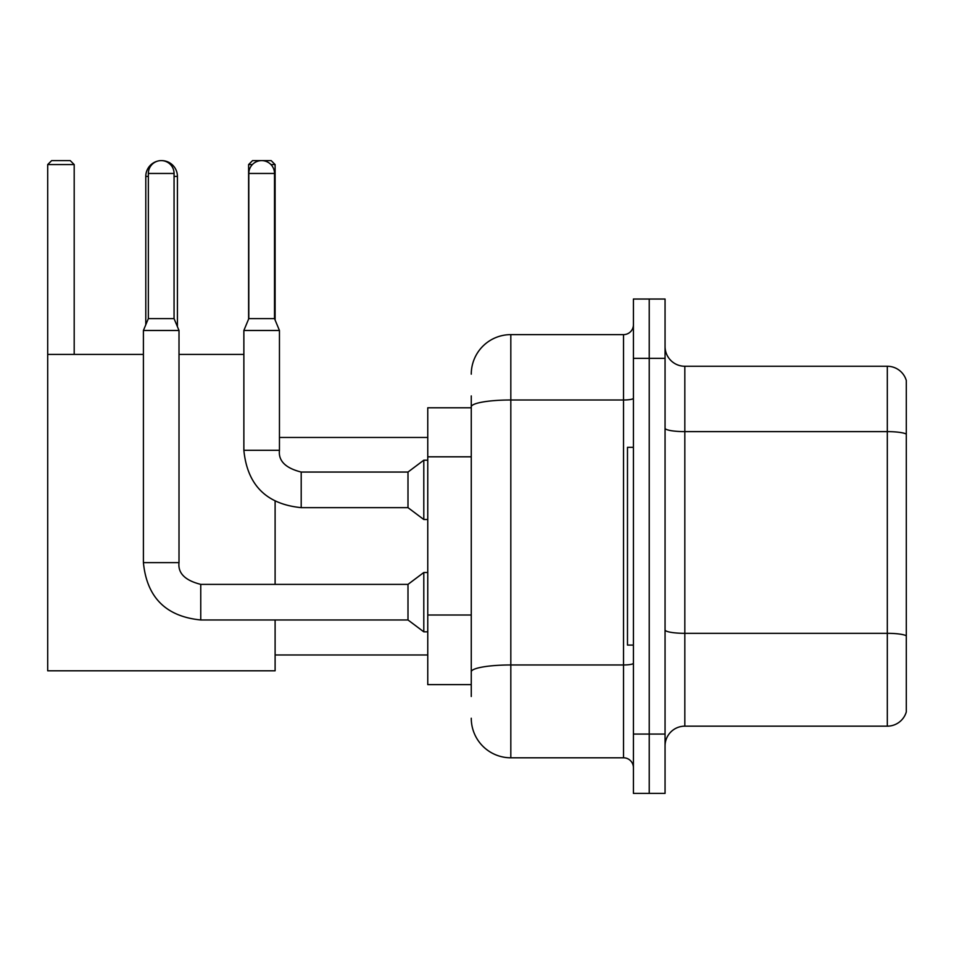 <?xml version="1.0" encoding="UTF-8"?>
<svg xmlns="http://www.w3.org/2000/svg" width="954" height="954" viewBox="0 0 954 954"><rect width="100%" height="100%" fill="white"/><g stroke="black" fill="none" stroke-linecap="round" stroke-linejoin="round"><path stroke-width="1.43" d="M471.264 407.787L427.762 407.787L427.762 684.626L471.264 684.626M471.264 696.492L471.264 395.922M633.42 734.067L633.42 793.394L649.233 793.394L649.233 734.067L649.233 793.394L665.057 793.394L665.057 734.067L649.233 734.067L649.233 358.358L649.233 734.067L633.42 734.067L633.42 358.358L649.233 358.358L649.233 299.031L649.233 358.358L665.057 358.358L665.057 734.067M665.057 358.358L665.057 299.031L633.42 299.031L633.42 358.358M471.264 374.171A39.543 39.543 0 0 1 510.819 334.627L510.819 757.798L623.522 757.798L623.522 334.627A9.886 9.886 0 0 0 633.42 324.742M510.819 334.627L623.522 334.627M471.264 444.946L471.264 406.857A39.543 6.869 180 0 1 510.819 399.988L623.522 399.988A9.886 1.717 0 0 0 633.42 398.271M633.42 767.684A9.886 9.886 0 0 0 623.522 757.798M510.819 757.798A39.543 39.543 0 0 1 471.264 718.243M665.057 745.933A19.772 19.772 0 0 1 684.829 726.161L887.315 726.161L887.315 366.264L684.829 366.264A19.772 19.772 0 0 1 665.057 346.493A19.772 19.772 0 0 0 684.829 366.264L684.829 726.161M906.3 380.503A19.772 19.772 0 0 0 887.315 366.264A19.772 19.772 0 0 1 906.3 380.503L906.3 711.922A19.772 19.772 0 0 1 887.315 726.161M145.783 324.777L145.783 176.43A15.824 15.824 0 0 1 157.66 161.107M161.393 160.618A15.824 15.824 0 0 1 161.596 160.606A15.824 15.824 0 0 1 177.42 176.43L174.057 176.43M177.42 326.673L177.42 176.43M275.11 619.969L275.11 670.793L47.7 670.793L47.7 164.565L51.659 160.606L70.238 160.606L74.197 164.565L47.7 164.565M74.197 354.399L74.197 164.565M47.7 354.399L143.41 354.399M179.006 354.399L243.866 354.399M275.11 584.373L275.11 501.363M252.381 164.565L248.612 164.565L252.56 160.606L271.151 160.606L275.11 164.565L275.11 320.031M275.11 164.565L270.936 164.565M248.612 164.565L248.612 319.077M633.42 447.343L627.482 447.343L627.482 645.083L633.42 645.083M174.057 318.612L148.347 318.612L148.347 173.461A12.855 12.855 0 0 1 161.202 160.606A12.855 12.855 0 0 1 174.057 173.461L174.057 318.612L179.006 330.478L179.006 562.621C177.802 573.175 185.052 580.426 200.757 584.373L200.757 619.969C165.96 616.534 146.844 597.419 143.41 562.621L143.41 330.478L179.006 330.478M200.757 584.373L407.99 584.373L407.99 619.969L200.757 619.969C165.96 616.534 146.844 597.419 143.41 562.621L179.006 562.621C177.802 573.175 185.052 580.426 200.757 584.373C185.052 580.426 177.802 573.175 179.006 562.621C177.802 573.175 185.052 580.426 200.757 584.373C185.052 580.426 177.802 573.175 179.006 562.621M407.99 584.373L423.803 572.507L423.803 631.834L427.762 631.834M274.513 318.612L248.803 318.612L248.803 173.461A12.855 12.855 0 0 1 261.658 160.606A12.855 12.855 0 0 1 274.513 173.461L274.513 318.612L279.45 330.478L243.866 330.478L243.866 450.3L279.415 450.3M279.45 330.478L279.45 450.3C278.258 460.854 285.508 468.104 301.202 472.051C285.508 468.104 278.258 460.854 279.45 450.3C278.258 460.854 285.508 468.104 301.202 472.051C285.508 468.104 278.258 460.854 279.45 450.3C278.258 460.854 285.508 468.104 301.202 472.051L407.99 472.051L407.99 507.647L301.202 507.647L301.202 472.087M407.99 472.051L423.803 460.198L423.803 519.513L427.762 519.513M471.264 456.811L427.762 456.811M471.264 615.008L427.762 615.008M633.42 663.245A9.886 1.717 0 0 1 623.522 664.962L510.819 664.962A39.543 6.869 180 0 0 471.264 671.831M906.3 434.094A19.772 3.434 180 0 0 887.315 431.625L684.829 431.625A19.772 3.434 0 0 1 665.057 428.191M906.3 635.793A19.772 3.434 180 0 0 887.315 633.325L684.829 633.325A19.772 3.434 -0 0 1 665.057 629.89M148.347 176.43L145.783 176.43M148.347 173.461L174.057 173.461M248.803 173.461L274.513 173.461M275.11 654.969L427.762 654.969M279.45 437.457L427.762 437.457M143.41 562.621C146.844 597.419 165.96 616.534 200.757 619.969C165.96 616.534 146.844 597.419 143.41 562.621C146.844 597.419 165.96 616.534 200.757 619.969M407.99 619.969L423.803 631.834M423.803 572.507L427.762 572.507M148.347 318.612L143.41 330.478M243.866 450.3C247.301 485.097 266.416 504.213 301.202 507.647C266.416 504.213 247.301 485.097 243.866 450.3C247.301 485.097 266.416 504.213 301.202 507.647C266.416 504.213 247.301 485.097 243.866 450.3C247.301 485.097 266.416 504.213 301.202 507.647M407.99 507.647L423.803 519.513M248.803 318.612L243.866 330.478M423.803 460.198L427.762 460.198"/></g></svg>
